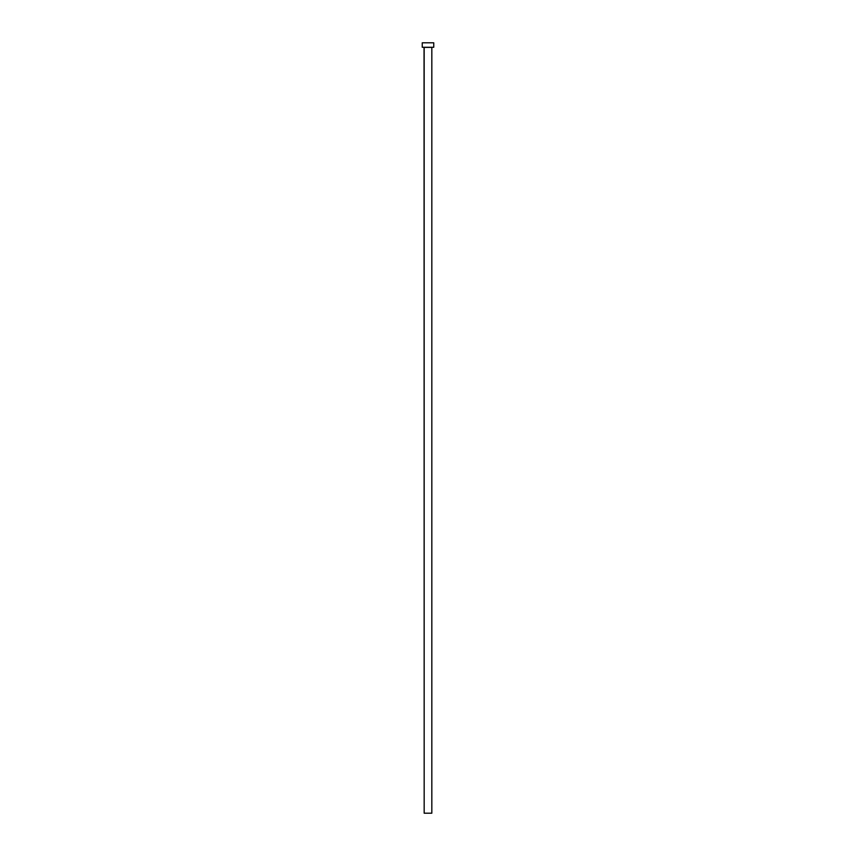 <?xml version="1.0" encoding="UTF-8"?>
<svg xmlns="http://www.w3.org/2000/svg" width="856" height="856" viewBox="0 0 856 856"><rect width="100%" height="100%" fill="white"/><g stroke="black" fill="none" stroke-linecap="round" stroke-linejoin="round"><path stroke-width="1.28" d="M431.831 47.39L424.169 47.39L424.169 813.2L431.831 813.2L431.831 47.39L431.831 813.2L424.169 813.2L424.041 47.273L431.831 47.39M422.254 42.8L422.254 47.273L433.746 47.273L433.746 42.8L422.254 42.8L422.254 47.273L433.746 47.273L433.746 42.8L422.254 42.8"/></g></svg>
